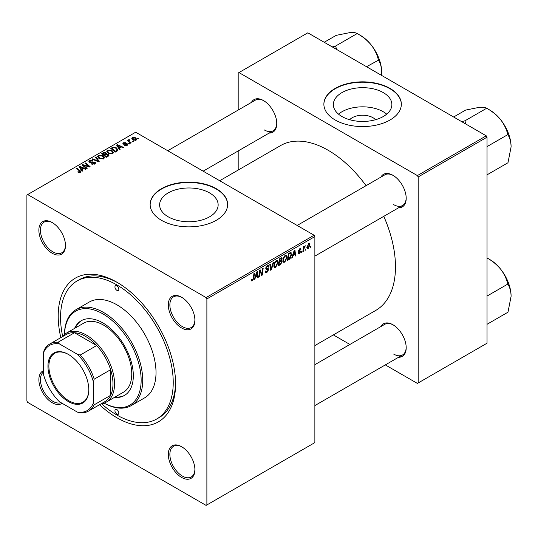 <?xml version="1.0" encoding="UTF-8"?>
<svg xmlns="http://www.w3.org/2000/svg" width="538" height="538" viewBox="0 0 538 538"><rect width="100%" height="100%" fill="white"/><g stroke="black" fill="none" stroke-linecap="round" stroke-linejoin="round"><path stroke-width="0.81" d="M349.653 119.712A14.694 8.487 180 0 1 373.002 117.721A14.694 8.487 180 0 1 375.564 119.712M383.298 92.617A29.26 16.893 0 0 0 351.415 88.958A29.26 16.893 0 0 0 333.352 104.567A29.26 16.893 0 0 0 341.919 116.511A29.26 16.893 0 0 0 373.809 120.169A29.26 16.893 0 0 0 391.872 104.567A29.26 16.893 0 0 0 383.298 92.617M386.714 114.143A29.26 16.893 0 0 0 383.298 111.776A29.26 16.893 0 0 0 338.51 114.143M389.996 88.393A38.736 22.361 0 0 0 347.783 83.545A38.736 22.361 0 0 0 323.876 104.204A38.736 22.361 0 0 0 335.221 120.014A38.736 22.361 0 0 0 377.434 124.863A38.736 22.361 0 0 0 401.341 104.204A38.736 22.361 0 0 0 389.996 88.393M401.341 104.385A38.736 22.361 0 0 0 389.996 88.75A38.736 22.361 0 0 0 347.931 83.867A38.736 22.361 0 0 0 323.876 104.385M168.192 216.807A29.26 16.893 180 0 1 159.625 204.864A29.26 16.893 180 0 1 177.688 189.255A29.26 16.893 180 0 1 209.578 192.92A29.26 16.893 180 0 1 218.146 204.864A29.26 16.893 180 0 1 200.082 220.472A29.26 16.893 180 0 1 168.192 216.807M216.276 188.69A38.736 22.361 0 0 0 174.063 183.841A38.736 22.361 0 0 0 150.149 204.501A38.736 22.361 0 0 0 161.494 220.318A38.736 22.361 0 0 0 203.707 225.16A38.736 22.361 0 0 0 227.621 204.501A38.736 22.361 0 0 0 216.276 188.69M227.621 204.682A38.736 22.361 0 0 0 216.276 189.053A38.736 22.361 0 0 0 174.204 184.171A38.736 22.361 0 0 0 150.156 204.682M181.609 477.435A18.817 10.861 60 0 1 168.307 454.395A18.817 10.861 60 0 1 181.609 446.715L181.609 446.715A18.817 10.861 60 0 1 194.911 469.755A18.817 10.861 60 0 1 181.609 477.435M182.005 446.95A17.707 10.222 -120 0 0 173.539 446.284A17.707 10.222 -120 0 0 170.822 460.474A17.707 10.222 -120 0 0 182.389 476.076A17.707 10.222 -120 0 0 191.246 476.957A17.707 10.222 -120 0 0 194.904 469.291M62.119 403.292A18.817 10.861 60 0 1 52.179 402.706A18.817 10.861 60 0 1 39.745 385.632A18.817 10.861 60 0 1 43.336 370.763M43.336 372.088A17.707 10.222 -120 0 0 41.621 386.486A17.707 10.222 -120 0 0 52.959 401.355A17.707 10.222 -120 0 0 60.969 402.632M52.179 253.25A18.817 10.861 60 0 1 38.87 230.21A18.817 10.861 60 0 1 52.179 222.53L52.179 222.53A18.817 10.861 60 0 1 65.481 245.57A18.817 10.861 60 0 1 52.179 253.25M52.576 222.766A17.707 10.222 -120 0 0 44.103 222.107A17.707 10.222 -120 0 0 41.392 236.29A17.707 10.222 -120 0 0 52.959 251.898A17.707 10.222 -120 0 0 61.809 252.773A17.707 10.222 -120 0 0 65.475 245.106M181.609 327.978A18.817 10.861 60 0 1 168.307 304.938A18.817 10.861 60 0 1 181.609 297.258L181.609 297.258A18.817 10.861 60 0 1 194.911 320.298A18.817 10.861 60 0 1 181.609 327.978M182.005 297.494A17.707 10.222 -120 0 0 173.539 296.828A17.707 10.222 -120 0 0 170.822 311.018A17.707 10.222 -120 0 0 182.389 326.62A17.707 10.222 -120 0 0 191.246 327.501A17.707 10.222 -120 0 0 194.904 319.834M380.864 177.13A18.817 10.861 60 0 1 392.895 175.274L392.895 175.274A18.817 10.861 60 0 1 406.197 198.314A18.817 10.861 60 0 1 398.571 207.803M393.291 175.509A17.707 10.222 -120 0 0 384.825 174.843L297.171 225.456M251.428 102.408A18.817 10.861 60 0 1 263.459 100.545L263.459 100.545A18.817 10.861 60 0 1 276.767 123.585A18.817 10.861 60 0 1 269.135 133.074M263.862 100.781A17.707 10.222 -120 0 0 255.389 100.122L167.735 150.727M380.864 326.586A18.817 10.861 60 0 1 392.895 324.73L392.895 324.73A18.817 10.861 60 0 1 406.197 347.77A18.817 10.861 60 0 1 398.571 357.259M393.291 324.965A17.707 10.222 -120 0 0 384.825 324.3L314.871 364.683M60.821 337.629A83 47.922 60 0 1 116.894 282.208A83 47.922 60 0 1 175.583 383.863A83 47.922 60 0 1 116.894 417.75A83 47.922 60 0 1 99.557 404.717M118.078 282.907A79.678 46.006 -120 0 0 79.402 279.619L77.055 280.977A79.678 46.006 -120 0 0 62.664 336.344M314.871 345.578L375.766 310.419A95.172 54.95 -120 0 0 383.789 216.337M366.082 185.664A95.172 54.95 -120 0 0 328.18 150.284A95.172 54.95 -120 0 0 280.594 145.576L219.699 180.728M206.881 298.926L206.101 297.575L314.091 235.227L135.67 132.213L26.9 195.012L26.9 401.039L27.68 402.39L206.101 505.397L314.871 442.599L314.871 236.579L206.881 298.926L206.881 504.947M287.198 257.097L284.81 262.147L283.64 262.288L282.934 260.5L283.681 257.265L285.308 255.375L286.532 255.254L287.198 257.097L286.572 256.734M292.968 255.631L292.295 257.749L291.677 258.106L294.225 250.311L294.918 249.908L295.671 255.799L295.1 256.128L294.911 254.508L292.968 255.631L292.564 255.402M252.47 280.823L251.649 280.95L251.394 279.471L251.966 279.061L252.504 280.063L253.25 278.442L253.909 273.586L254.487 273.25L253.808 278.281L252.47 280.823L251.347 280.177M251.495 279.397L252.504 280.063M265.221 271.354L266.956 271.724L268.065 270.022L267.917 269.551L266.431 269.336L265.785 268.321L267.319 265.759L268.455 265.59L268.919 266.666L268.348 267.204L268.072 266.397L267.305 266.512L266.357 267.958L266.572 268.395L268.254 268.603L268.637 269.632L266.915 272.484L265.671 272.705L265.221 271.32L265.785 270.917L266.048 271.878L265.221 271.401M265.866 267.668L266.572 268.395M273.755 262.127L271.36 269.834L270.634 270.251L269.794 264.414L270.372 264.084L271.085 269.087L273.143 262.483L273.755 262.127M278.092 262.356L275.705 267.406L274.535 267.541L273.829 265.759L274.575 262.524L276.202 260.634L277.426 260.513L278.092 262.356L277.467 261.993M311.025 246.034L310.89 247.009L310.318 247.339L310.439 246.37L311.025 246.034M281.468 257.783L282.221 258.778L281.468 260.755L282.147 261.636L280.574 264.514L278.381 265.779L279.303 258.919L281.872 257.843M281.065 260.52L281.831 260.822M255.476 277.278L254.804 279.39L254.192 279.747L256.734 271.952L257.426 271.555L258.179 277.447L257.608 277.776L257.426 276.155L255.476 277.278L255.073 277.043M259.908 272.584L259.323 276.788L258.744 277.117L259.679 270.251L260.284 269.908L261.851 274.367L262.611 268.563L263.19 268.227L262.262 275.086L261.663 275.436L260.083 270.984L259.908 272.584L259.403 272.295M299.303 253.781L298.301 253.949L297.944 252.927L298.509 252.517L299.33 253.196L300.076 252.053L298.724 251.502L298.442 250.829L299.632 248.825L300.608 248.67L300.93 249.477L300.359 249.888L299.605 249.417L299.014 250.399L300.359 251.004L300.648 251.676L299.303 253.781L297.944 253.001M298.039 252.86L299.33 253.196M299.955 251.723L298.456 251.051M300.359 249.888L299.182 249.168M298.489 250.399L299.538 250.876M290.473 252.557L291.683 254.366L289.989 258.926L287.487 260.526L288.408 253.667L291.105 252.625M309.969 244.783L308.193 248.65L307.272 248.758L306.835 247.601L308.637 243.633L309.525 243.532L309.969 244.783L309.276 244.386M305.759 249.074L305.624 250.049L305.059 250.378L305.174 249.41L305.759 249.074M303.721 249.309L303.432 251.32L302.854 251.649L303.526 246.66L304.104 246.33L303.963 247.366L305.268 245.738L303.721 249.309L303.21 249.02M301.919 251.286L301.784 252.268L301.213 252.598L301.334 251.623L301.919 251.286M129.624 143.841L129.059 144.164L128.394 143.646L128.979 143.31L129.624 143.841M133.464 141.622L132.899 141.951L132.234 141.427L132.819 141.09L133.464 141.622M106.8 151.561L107.6 150.149L111.931 150.465L113.531 152.489L112.724 153.68L108.474 153.397L106.78 151.319M120.135 149.315L119.523 149.672L116.585 145.038L117.284 144.641L123.511 147.372L122.94 147.701L121.258 146.941L119.315 148.064L120.135 149.315M108.414 156.087L106.221 157.352L101.669 153.653L103.921 152.456L105.919 152.738L106.497 153.949L108.286 154.191L109.039 155.233L108.414 156.087M106.605 153.592L106.497 154.379M99.2 161.407L98.474 161.824L92.159 159.147L92.731 158.811L98.145 161.111L95.502 157.21L96.114 156.861L99.2 161.407M79.779 172.597L79.496 170.936L76.275 168.313L76.847 167.984L80.888 171.676L80.377 172.355L77.6 171.985L80.041 171.602L80.041 172.51M87.163 168.354L86.584 168.69L82.045 164.984L82.644 164.635L88.857 166.417L84.977 163.29L85.555 162.96L90.102 166.659L89.503 167.002L83.282 165.233L87.163 168.354M206.101 297.575L27.68 194.561M82.65 170.963L82.032 171.319L79.099 166.686L79.792 166.282L86.019 169.013L85.448 169.342L83.773 168.589L81.823 169.712L82.65 170.963M94.829 164.009L91.278 163.922L94.224 163.619L94.419 162.449L89.537 162.254L88.891 161.42L89.611 160.532L92.798 160.526L92.408 160.956L90.236 160.916L90.068 161.911L94.937 162.093L95.609 163.001L94.829 164.009M94.775 164.036L94.419 162.449M89.752 162.368L89.752 161.487L90.068 162.483M97.694 156.82L98.494 155.401L102.825 155.717L104.426 157.742L103.619 158.932L99.369 158.656L97.674 156.578M124.507 145.321L124.93 144.904L126.746 145.011L126.881 144.224L123.363 144.083L122.872 143.438L123.424 142.738L125.926 142.691L123.895 143.041L123.841 143.7L126.396 143.619L127.862 144.514L127.217 145.314L124.507 145.321M126.746 145.529L126.881 144.224M123.895 143.041L123.841 144.271M116.948 151.158L115.327 152.093L110.774 148.394L112.913 147.244L116.289 147.802L117.963 149.907L116.948 151.158M136.101 140.183L133.162 140.048L131.79 138.407L132.422 137.54L135.415 137.735L136.706 139.295L136.101 140.183M129.201 139.571L129.967 141.803L131.272 142.886L130.694 143.222L127.385 140.532L127.963 140.196L128.643 140.761L128.669 139.705L129.201 139.571L129.597 140.055L128.979 140.505L128.979 141.824M128.643 141.555L128.669 139.705L128.669 141.575M138.73 138.582L138.165 138.912L137.499 138.387L138.084 138.051L138.73 138.582M486.251 135.832L487.031 137.183L418.167 176.941L417.387 175.59L486.251 135.832L307.83 32.818L238.186 73.027L238.186 110.055M238.186 150.943L238.186 170.055M418.167 176.941L418.167 382.962L417.387 383.412L385.322 364.905M349.908 344.461L333.358 334.905M418.167 382.962L487.031 343.204L487.031 137.183M417.387 175.59L238.966 72.576M393.675 204.635A17.707 10.222 -120 0 0 402.532 205.516A17.707 10.222 -120 0 0 406.19 197.849M264.245 129.914A17.707 10.222 -120 0 0 273.096 130.788A17.707 10.222 -120 0 0 276.761 123.121M393.675 354.091A17.707 10.222 -120 0 0 402.532 354.972A17.707 10.222 -120 0 0 406.19 347.306M314.091 235.227L314.871 236.579M101.595 403.762A79.678 46.006 -120 0 0 116.894 415.04A79.678 46.006 -120 0 0 156.733 418.988L159.08 417.629A79.678 46.006 -120 0 0 175.57 382.491M82.644 165.475L82.644 164.635M88.857 166.827L88.857 166.417M85.555 163.767L85.555 162.96M83.282 165.993L83.282 165.233M79.792 167.782L79.792 166.282M81.823 170.997L81.823 169.712M80.633 167.782L81.5 169.161L83.054 168.266L79.967 166.874L80.633 167.782L80.633 169.107M81.5 170.479L81.5 169.161M79.967 168.058L79.967 166.874M83.054 169.006L83.054 168.266M78.104 172.328L78.104 171.615M78.528 172.523L78.528 171.918M76.847 168.784L76.847 167.984M80.189 172.456L80.189 170.694M91.783 164.171L91.783 163.552M91.951 164.245L91.951 163.66M92.731 164.453L92.731 163.935M94.224 164.292L94.224 163.619M89.611 162.301L89.611 160.532M90.774 162.59L90.774 162.066M94.937 163.942L94.937 162.093M92.731 159.389L92.731 158.811M98.145 161.682L98.145 161.111M96.114 158.132L96.114 156.861M98.494 158.044L98.494 155.401M102.825 156.45L102.825 155.717M98.568 156.807L99.967 158.34L103.02 158.542L103.572 157.701L102.2 156.013L99.12 155.785L98.568 158.105L98.568 156.807M99.967 158.945L99.967 158.34M103.02 159.194L103.02 158.542M103.921 153.095L103.921 152.456M107.862 156.403L107.701 154.507L105.932 154.641L105.919 152.738M108.286 156.154L108.286 154.191M102.778 153.754L104.197 154.904L105.825 153.707L105.825 154.709L105.374 153.081L103.753 153.189L102.778 153.754L102.778 154.554M104.197 155.704L104.197 154.904M104.728 156.141L104.728 155.341L106.268 156.585L108.165 155.126L108.165 156.228M106.268 157.325L106.268 156.585M105.932 154.641L104.728 155.341M124.93 145.522L124.93 144.904M123.424 144.117L123.424 142.738M124.224 144.332L124.224 143.854M126.396 144.09L126.396 143.619M127.405 145.193L127.405 143.868M117.284 146.141L117.284 144.641M119.315 149.349L119.315 148.064M118.118 146.141L118.985 147.513L120.539 146.618L117.459 145.233L118.118 146.141L118.118 147.459M118.985 148.831L118.985 147.513M117.459 146.41L117.459 145.233M120.539 147.358L120.539 146.618M112.913 147.91L112.913 147.244M116.289 148.515L116.289 147.802M111.884 148.495L115.374 151.326L117.102 149.786L115.683 148.111L113.525 147.654L111.884 148.495L111.884 149.295M115.374 152.066L115.374 151.326M116.1 151.649L116.1 150.909M107.6 152.785L107.6 150.149M111.931 151.191L111.931 150.465M107.661 152.839L107.661 151.38L109.073 153.081L112.126 153.283L112.677 152.442L111.305 150.754L108.225 150.526L107.674 152.846M109.073 153.686L109.073 153.081M112.126 153.935L112.126 153.283M132.422 139.524L132.422 137.54M135.415 138.481L135.415 137.735M135.61 140.391L134.843 138.064L132.899 137.842L132.543 139.624M132.899 137.842L133.666 139.685L135.61 139.893L135.932 139.376L135.932 140.27M133.666 140.29L133.666 139.685M132.819 141.884L132.819 141.09M127.963 141.003L127.963 140.196M128.979 144.103L128.979 143.31M138.084 138.844L138.084 138.051M310.399 246.727L310.89 247.009M279.935 264.145L280.574 264.514M280.89 258.011L282.221 258.778M280.708 260.809L282.147 261.636M279.283 259.108L279.773 259.39L279.484 261.529L280.412 260.997L281.65 259.134L280.641 258.153M278.993 261.246L279.484 261.529M280.11 258.455L280.749 258.825L279.773 259.39M281.65 259.134L280.749 258.825M278.886 262.046L279.377 262.329L279.067 264.649L280.695 263.674L281.582 261.945L280.54 260.917M278.57 264.36L279.067 264.649M279.942 261.266L280.587 261.636L279.377 262.329M281.582 261.945L280.587 261.636M273.869 266.344L275.705 267.406M275.026 262.752L274.393 265.463L274.884 266.714L275.752 266.646L277.527 262.611L277.043 261.307L276.182 261.381L275.026 262.752L274.588 262.504M273.849 265.147L274.393 265.463M275.624 261.058L276.182 261.381M270.5 269.336L271.36 269.834M270.412 268.697L271.085 269.087M265.221 271.508L266.915 272.484M267.332 265.752L268.919 266.666M267.211 265.826L268.919 266.808M266.74 266.189L267.305 266.512M265.806 267.998L268.637 269.632M253.311 277.991L253.808 278.281M254.387 279.148L254.804 279.39M257.527 277.07L258.179 277.447M256.781 275.786L257.426 276.155M256.545 274.044L255.792 276.357L257.346 275.463L257.003 272.49L256.545 274.044L256.128 273.802M255.375 276.122L255.792 276.357M256.626 272.275L257.003 272.49M258.832 276.498L259.323 276.788M261.085 273.929L261.851 274.367M261.32 274.541L262.262 275.086M259.619 270.715L260.083 270.984M299.727 248.778L300.93 249.477M298.563 250.136L299.014 250.399M298.482 250.426L300.648 251.676M291.878 257.507L292.295 257.749M295.019 255.422L295.671 255.799M294.273 254.138L294.911 254.508M294.037 252.403L293.284 254.716L294.837 253.815L294.494 250.843L294.037 252.403L293.62 252.161M292.867 254.474L293.284 254.716M294.118 250.627L294.494 250.843M288.469 259.222L289.108 259.585M291.058 254.003L291.683 254.366M289.444 258.617L289.989 258.926M288.879 254.131L288.173 259.39L288.899 258.966L291.112 254.656L290.426 253.351L288.879 254.131L288.388 253.849M287.675 259.108L288.173 259.39M289.693 252.927L290.722 253.405L289.794 252.867M282.975 261.085L284.81 262.147M284.131 257.494L283.499 260.204L283.99 261.455L284.858 261.387L286.633 257.359L286.149 256.048L285.288 256.122L284.131 257.494L283.694 257.245M282.954 259.888L283.499 260.204M284.73 255.806L285.288 256.122M306.848 247.877L308.193 248.65M308.402 243.781L309.094 244.178L308.61 244.218L307.406 247.204L308.193 248.072L309.397 245.113L308.18 243.97M306.875 246.902L307.406 247.204M306.835 247.621L308.193 248.072M305.133 249.766L305.624 250.049M302.941 251.031L303.432 251.32M303.472 247.083L303.963 247.366M304.461 246.256L305.046 246.592M304.38 246.391L304.757 246.612M301.293 251.986L301.784 252.268M116.894 285.826A2.764 1.601 -120 0 0 115.509 285.691A2.764 1.601 -120 0 0 115.085 287.904A2.764 1.601 -120 0 0 116.894 290.345A2.764 1.601 -120 0 0 118.273 290.48A2.764 1.601 -120 0 0 118.696 288.26A2.764 1.601 -120 0 0 116.894 285.826M116.894 409.62A2.764 1.601 -120 0 0 115.509 409.485A2.764 1.601 -120 0 0 115.085 411.698A2.764 1.601 -120 0 0 116.894 414.139A2.764 1.601 -120 0 0 118.273 414.273A2.764 1.601 -120 0 0 118.696 412.054A2.764 1.601 -120 0 0 116.894 409.62M114.426 397.407A43.161 24.916 -120 0 0 124.386 395.491A43.161 24.916 -120 0 0 131.003 360.904A43.161 24.916 -120 0 0 102.805 322.874A43.161 24.916 -120 0 0 81.225 320.735A43.161 24.916 -120 0 0 74.587 328.402M81.621 320.514A43.161 24.916 -120 0 0 75.367 327.951M104.11 403.117A54.23 31.312 -120 0 0 141.144 379.498A54.23 31.312 -120 0 0 102.805 313.836A54.23 31.312 -120 0 0 64.486 334.488M64.466 334.501A55.333 31.95 60 0 1 75.925 309.74A55.333 31.95 60 0 1 103.592 312.484A55.333 31.95 60 0 1 139.739 361.24A55.333 31.95 60 0 1 131.259 405.585A55.333 31.95 60 0 1 104.083 403.123M131.259 405.585L144.561 397.905A55.333 31.95 -120 0 0 153.041 353.56A55.333 31.95 -120 0 0 116.894 304.804A55.333 31.95 -120 0 0 89.227 302.06L75.925 309.74M156.733 418.988A79.678 46.006 -120 0 0 168.945 355.141A79.678 46.006 -120 0 0 116.894 284.925A79.678 46.006 -120 0 0 77.055 280.977M62.341 336.748A39.839 23 60 0 1 66.45 333.096L83.666 323.156A39.839 23 60 0 1 103.592 325.134A39.839 23 60 0 1 129.618 360.238A39.839 23 60 0 1 123.511 392.162L106.295 402.101A39.839 23 60 0 1 101.077 403.836M115.206 396.957A43.161 24.916 -120 0 0 124.776 395.262M511.1 146.834A29.94 17.283 60 0 0 500.515 119.55A29.94 17.283 -120 0 0 489.93 110.162L487.051 108.501C492.236 111.386 496.729 115.065 500.515 119.55C504.019 124.123 506.419 129.006 507.717 134.211L507.973 134.863C509.937 138.064 510.979 142.052 511.1 146.834L507.973 162.752L487.031 174.843M487.031 146.612L507.973 134.527M466.069 124.177L464.886 120.842L486.796 108.185L489.93 110.162M464.886 120.842L461.651 121.628M453.642 117.002L465.626 110.082L479.345 107.324C482.848 107.069 485.249 107.365 486.547 108.212L486.796 108.185M465.141 121.151A34.365 19.845 -120 0 0 464.637 120.862M511.1 296.29A29.94 17.283 60 0 0 500.515 269.007A29.94 17.283 -120 0 0 489.93 259.619L487.051 257.958C492.236 260.836 496.729 264.521 500.515 269.007C504.019 273.573 506.419 278.462 507.717 283.667L507.973 284.32C509.937 287.521 510.979 291.509 511.1 296.29L507.973 312.208L487.031 324.3M487.031 296.068L507.973 283.983M487.031 257.937L489.93 259.619M336.64 49.449L335.712 46.429A34.365 19.845 -120 0 0 335.456 46.281A34.365 19.845 -120 0 0 335.201 46.133L332.222 46.9M366.546 66.719L378.537 60.135C380.507 63.336 381.55 67.324 381.671 72.105L381.496 75.347M335.712 46.429L335.456 46.113L357.366 33.464L357.622 33.78C362.807 36.658 367.293 40.337 371.085 44.822C374.589 49.395 376.99 54.277 378.281 59.483L378.537 59.799M324.206 42.273L336.196 35.353L349.908 32.603C353.419 32.341 355.82 32.636 357.111 33.484L357.366 33.464M381.671 72.105A29.94 17.283 -120 0 0 371.085 44.822A29.94 17.283 -120 0 0 360.494 35.434L357.615 33.773M47.949 366.203A28.884 16.678 60 0 1 68.373 354.407A28.884 16.678 60 0 1 88.797 389.788A28.884 16.678 60 0 1 68.373 401.577A28.884 16.678 60 0 1 47.949 366.203M68.608 354.549A28.218 16.295 -120 0 0 54.735 353.284A28.218 16.295 -120 0 0 48.891 366.203A28.218 16.295 -120 0 0 61.211 394.603A28.218 16.295 -120 0 0 82.953 402.162A28.218 16.295 -120 0 0 88.797 389.512M66.45 333.096A39.839 23 60 0 1 97.156 343.775A39.839 23 60 0 1 114.547 383.863A39.839 23 60 0 1 106.295 402.101M93.417 402.834L94.197 404.811A38.736 22.361 60 0 1 88.521 411.086L104.957 401.597A38.736 22.361 -120 0 0 110.633 395.322A38.736 22.361 -120 0 0 112.98 383.863A38.736 22.361 -120 0 0 110.633 369.7A38.736 22.361 -120 0 0 96.685 345.544L74.493 332.733A38.736 22.361 -120 0 0 66.221 334.508L49.792 343.997A38.736 22.361 60 0 1 58.064 342.222L59.382 343.89A37.626 21.722 -120 0 0 43.336 353.157L43.336 373.917A37.626 21.722 -120 0 0 59.382 401.718L77.364 412.101A37.626 21.722 -120 0 0 93.417 402.834L93.417 382.067A37.626 21.722 -120 0 0 77.364 354.266L59.382 343.89M77.364 354.266L80.249 355.033L96.685 345.544A38.736 22.361 -120 0 0 74.493 332.733L58.064 342.222M94.197 404.811L110.633 395.322L110.633 369.7L94.197 379.189L93.417 382.067M43.336 353.157L44.116 350.272A38.736 22.361 60 0 1 49.792 343.997M88.521 411.086A38.736 22.361 60 0 1 80.249 412.861L77.364 412.101M80.249 355.033A38.736 22.361 60 0 1 94.197 379.189M85.455 165.906L85.455 165.401M87.499 166.457L87.499 165.966M84.405 166.908L84.405 166.087M92.321 162.436L92.321 161.83M96.524 160.996L96.524 160.391M103.074 153.586L103.074 152.846M105.125 155.112L105.125 154.372M107.331 156.706L107.331 155.973M125.045 144.265L125.045 143.787M112.139 148.347L112.139 147.607M129.967 142.631L129.967 141.803M270.184 267.13L270.896 267.541M265.812 268.644L267.117 269.397M260.184 271.374L261.024 271.858M260.641 272.773L261.555 273.297M289.067 253.284L289.706 253.654M103.572 157.701L103.572 158.959M127.123 144.554L127.123 145.361M123.626 143.39L123.626 144.211M117.102 149.786L117.102 151.064M112.677 152.442L112.677 153.707M277.043 261.307L276.041 260.728M274.884 266.714L273.842 266.115M268.072 266.397L267.151 265.866M252.093 280.116L251.367 279.699M300.143 249.336L299.458 248.939M286.149 256.048L285.147 255.476M283.99 261.455L282.948 260.856M314.871 256.122L402.532 205.516M402.532 354.972L314.871 405.578M273.096 130.788L203.149 171.171"/></g></svg>
